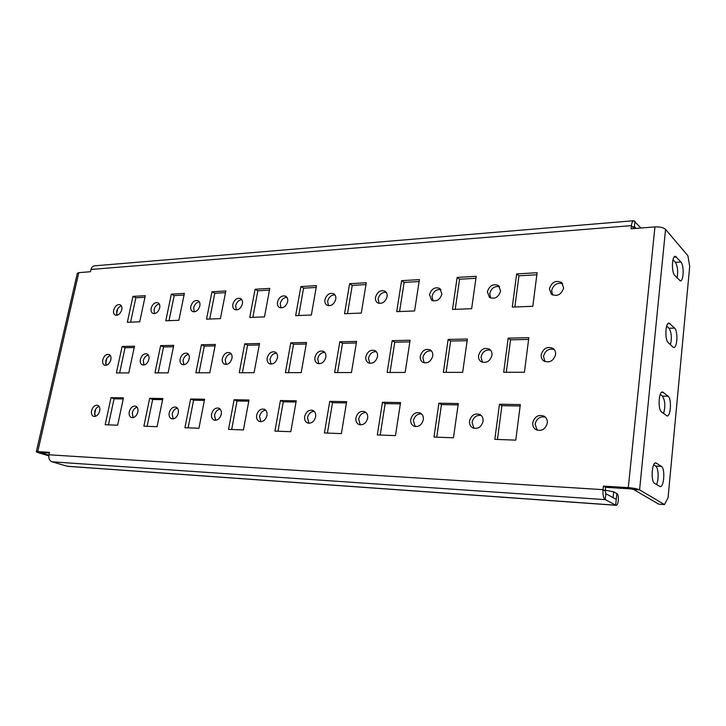 <?xml version="1.0" encoding="UTF-8"?>
<svg xmlns="http://www.w3.org/2000/svg" width="726" height="726" viewBox="0 0 726 726"><rect width="100%" height="100%" fill="white"/><g stroke="black" fill="none" stroke-linecap="round" stroke-linejoin="round"><path stroke-width="1.09" d="M633.635 489.505L630.422 488.87L628.299 487.636L654.943 226.902C659.952 226.703 663.491 227.528 665.56 229.362L639.579 489.868L633.635 489.505L658.754 504.171L664.471 504.57L639.579 489.868C637.301 488.798 633.535 488.044 628.299 487.636L603.415 486.111L603.034 489.669L605.239 490.876L605.856 493.716L605.23 499.624L52.027 461.809C49.441 460.683 48.406 458.342 48.932 454.785L603.034 489.669C602.68 494.805 603.415 498.127 605.23 499.624L615.984 505.287C618.543 505.813 619.369 494.687 616.855 493.607L613.697 491.838L605.312 490.186M613.697 491.838L613.08 497.655L616.256 499.388L605.856 493.716M52.027 461.809L67.473 466.319L615.984 505.287M94.525 414.519L95.705 409.128M105.651 363.726L106.813 358.453M116.541 314.031L117.666 308.877M48.769 455.837L38.297 452.697L41.028 452.87L48.842 455.211M674.744 275.408L680.298 280.908C683.701 281.361 684.228 265.28 680.934 261.986L675.325 256.26C671.859 255.788 671.359 272.214 674.744 275.408M661.549 411.951C657.729 409.528 658.673 391.241 662.566 391.967L668.101 396.196C671.804 398.737 670.86 416.633 667.04 415.962L661.549 411.951M660.279 394.381L662.421 396.133C665.161 400.471 665.551 406.279 663.582 413.548M654.643 483.38C650.587 481.429 651.803 462.035 655.914 462.916L661.395 466.364C665.334 468.452 664.118 487.427 660.088 486.602L654.643 483.38M653.736 464.822L655.651 466.083C658.518 467.598 659.045 479.977 656.431 484.496M672.811 346.964L668.247 342.654C664.653 339.822 665.361 322.516 669.036 323.115L674.608 328.107C678.102 331.038 677.385 347.981 673.773 347.427L672.811 346.964M670.443 344.732C671.977 337.853 671.496 332.354 668.991 328.243L666.704 326.01M673.002 259.627L675.38 262.322C677.657 266.233 678.211 271.442 677.031 277.931M664.471 504.57L668.065 497.718L689.7 266.406L687.903 255.77L665.56 229.362M654.943 226.902L631.085 228.799L631.42 225.623L90.986 269.455L90.469 271.724L78.798 272.649L77.31 273.321L36.309 451.753M48.932 454.785L49.486 452.334L37.734 451.617L36.3 451.781L38.297 452.697M49.314 453.078L41.092 452.57M129.264 411.742C130.58 407.576 132.74 405.734 135.744 406.206C137.622 407.123 138.321 409.047 137.849 411.978C136.542 416.125 134.392 417.976 131.397 417.532C129.5 416.615 128.783 414.691 129.264 411.742M133.085 417.631L132.295 412.858C133.121 409.782 134.709 407.903 137.087 407.222M151.162 308.278C152.623 303.931 154.91 302.098 158.023 302.778C159.566 303.686 160.119 305.374 159.693 307.86C158.241 312.207 155.963 314.049 152.859 313.396C151.298 312.489 150.736 310.782 151.162 308.278M154.529 313.632L154.066 309.675C154.965 306.445 156.698 304.53 159.248 303.94M140.336 359.424C141.724 355.168 143.948 353.326 147.015 353.907C148.721 354.823 149.347 356.629 148.894 359.325C147.523 363.581 145.3 365.423 142.242 364.869C140.517 363.953 139.882 362.147 140.336 359.424M143.92 365.042L143.303 360.686C144.165 357.528 145.835 355.631 148.304 354.996M177.389 408.139C174.803 408.738 173.069 410.68 172.198 413.974L173.142 418.938M169.203 412.822C168.741 415.816 169.503 417.795 171.49 418.766C174.694 419.292 176.963 417.396 178.306 413.076C178.759 410.099 178.006 408.13 176.055 407.159C172.842 406.605 170.556 408.493 169.203 412.822M199.314 301.844C196.528 302.343 194.65 304.321 193.688 307.779L194.241 311.853M190.82 306.336C190.403 308.859 191.002 310.592 192.608 311.545C195.929 312.307 198.343 310.429 199.859 305.891C200.258 303.395 199.677 301.662 198.098 300.709C194.759 299.92 192.336 301.789 190.82 306.336M188.488 354.37C185.792 354.914 183.987 356.883 183.07 360.259L183.805 364.77M180.139 358.962C179.694 361.702 180.375 363.563 182.162 364.525C185.429 365.178 187.78 363.29 189.205 358.853C189.64 356.13 188.969 354.288 187.217 353.317C183.932 352.636 181.573 354.515 180.139 358.962M220.187 409.119C217.346 409.627 215.459 411.633 214.542 415.154L215.649 420.309M211.584 413.974C211.148 417.014 211.956 419.047 214.025 420.073C217.464 420.699 219.878 418.748 221.267 414.237C221.693 411.225 220.895 409.201 218.862 408.166C215.413 407.513 212.981 409.455 211.584 413.974M241.794 299.647C238.745 300.019 236.694 302.061 235.669 305.764L236.322 309.957M232.846 304.276C232.456 306.799 233.073 308.568 234.725 309.575C238.291 310.474 240.86 308.55 242.439 303.804C242.82 301.299 242.203 299.539 240.587 298.531C237.012 297.606 234.434 299.52 232.846 304.276M231.131 353.725C228.173 354.161 226.213 356.185 225.232 359.806L226.095 364.47M222.347 358.462C221.929 361.239 222.637 363.136 224.488 364.162C228 364.924 230.496 362.991 231.975 358.354C232.384 355.604 231.685 353.716 229.87 352.691C226.34 351.901 223.835 353.825 222.347 358.462M265.707 410.181C262.585 410.562 260.534 412.64 259.554 416.406L260.834 421.752M256.65 415.199C256.233 418.276 257.104 420.363 259.255 421.461C262.948 422.187 265.516 420.2 266.95 415.481C267.359 412.432 266.506 410.353 264.4 409.255C260.688 408.484 258.102 410.462 256.65 415.199M286.933 297.324C283.576 297.551 281.343 299.647 280.227 303.631L280.98 307.924M277.468 302.08C277.096 304.611 277.749 306.408 279.428 307.479C283.258 308.532 286.008 306.563 287.659 301.58C288.022 299.076 287.378 297.288 285.735 296.226C281.888 295.137 279.138 297.088 277.468 302.08M276.47 353.054C273.212 353.353 271.061 355.441 270.018 359.325L271.016 364.134M267.186 357.936C266.796 360.731 267.549 362.664 269.446 363.762C273.23 364.661 275.889 362.673 277.432 357.818C277.822 355.059 277.078 353.135 275.218 352.046C271.424 351.103 268.747 353.072 267.186 357.936M314.231 411.324C310.782 411.56 308.541 413.702 307.488 417.749L308.949 423.267M304.657 416.497C304.267 419.61 305.183 421.752 307.416 422.922C311.409 423.793 314.149 421.752 315.647 416.797C316.028 413.729 315.129 411.597 312.942 410.426C308.931 409.5 306.172 411.533 304.657 416.497M334.967 294.883C331.274 294.91 328.824 297.07 327.617 301.354L328.47 305.746M324.93 299.747C324.576 302.27 325.257 304.094 326.954 305.229C331.092 306.472 334.033 304.466 335.784 299.221C336.12 296.734 335.457 294.919 333.797 293.785C329.649 292.505 326.691 294.493 324.93 299.747M324.749 352.364C321.164 352.482 318.814 354.633 317.679 358.807L318.814 363.753M314.921 357.383C314.549 360.178 315.338 362.156 317.289 363.318C321.373 364.379 324.223 362.365 325.847 357.256C326.201 354.488 325.43 352.527 323.524 351.366C319.431 350.25 316.563 352.255 314.921 357.383M366.067 412.568C362.256 412.613 359.778 414.809 358.653 419.174L360.296 424.873M355.912 417.895C355.549 421.016 356.511 423.213 358.816 424.474C363.145 425.509 366.085 423.43 367.655 418.212C368 415.127 367.057 412.949 364.815 411.687C360.459 410.589 357.491 412.649 355.912 417.895M386.205 292.306C382.121 292.097 379.426 294.302 378.119 298.93L379.045 303.386M375.514 297.27C375.188 299.765 375.877 301.608 377.584 302.806C382.067 304.285 385.234 302.252 387.085 296.698C387.403 294.239 386.731 292.415 385.07 291.217C380.569 289.683 377.384 291.698 375.514 297.27M376.295 351.647C372.329 351.547 369.734 353.753 368.509 358.263L369.761 363.327M365.84 356.784C365.496 359.579 366.312 361.584 368.3 362.828C372.719 364.098 375.787 362.038 377.502 356.647C377.838 353.898 377.03 351.901 375.097 350.658C370.659 349.333 367.574 351.375 365.84 356.784M421.57 413.929C417.332 413.729 414.6 415.989 413.375 420.699L415.19 426.561M410.744 419.383C410.408 422.514 411.415 424.755 413.775 426.108C418.485 427.369 421.67 425.236 423.322 419.719C423.639 416.633 422.65 414.419 420.363 413.058C415.626 411.724 412.413 413.838 410.744 419.383M440.972 289.583C436.462 289.075 433.476 291.335 432.034 296.344L433.014 300.836M429.529 294.62L431.625 300.192C436.489 301.962 439.92 299.902 441.916 294.012L439.883 288.503C435.001 286.661 431.553 288.703 429.529 294.62M431.435 350.912C427.042 350.54 424.175 352.791 422.831 357.682L424.193 362.837M420.263 356.148C419.946 358.916 420.79 360.958 422.786 362.274C427.596 363.808 430.917 361.72 432.741 356.003C433.05 353.281 432.233 351.257 430.291 349.941C425.454 348.335 422.115 350.404 420.263 356.148M481.157 415.426C476.428 414.909 473.397 417.214 472.045 422.341L474.014 428.34M469.54 420.98C469.241 424.093 470.285 426.38 472.671 427.823C477.826 429.375 481.284 427.215 483.053 421.343C483.334 418.285 482.318 416.025 480.013 414.573C474.822 412.94 471.328 415.072 469.54 420.98M499.66 286.734C494.651 285.835 491.348 288.122 489.723 293.576L490.749 298.059M487.355 291.779L489.424 297.342C494.715 299.484 498.453 297.415 500.622 291.126L498.626 285.645C493.308 283.412 489.551 285.463 487.355 291.779M490.585 350.177C485.694 349.451 482.5 351.738 481.011 357.056L482.454 362.265M478.57 355.468C478.289 358.181 479.133 360.241 481.12 361.648C486.375 363.517 489.986 361.403 491.965 355.304C492.237 352.645 491.411 350.604 489.496 349.206C484.215 347.246 480.576 349.333 478.57 355.468M549.391 288.73C551.824 281.951 555.944 279.918 561.742 282.632L563.648 288.031C561.252 294.783 557.169 296.852 551.388 294.23L549.391 288.73M552.622 295.01L551.615 290.609C553.448 284.637 557.141 282.35 562.704 283.73M99.054 406.369C96.876 407.105 95.405 408.92 94.625 411.805L95.269 416.397M91.567 410.716C91.077 413.611 91.739 415.499 93.554 416.361C96.367 416.742 98.409 414.936 99.68 410.934C100.161 408.057 99.507 406.188 97.711 405.317C94.897 404.908 92.846 406.714 91.567 410.716M102.747 359.869C104.09 355.776 106.196 353.979 109.072 354.479C110.715 355.341 111.305 357.11 110.842 359.769C109.508 363.862 107.403 365.659 104.535 365.187C102.874 364.325 102.275 362.546 102.747 359.869M106.241 365.296L105.742 361.094C106.559 358.127 108.092 356.294 110.352 355.595M516.658 273.92L537.104 272.722L532.83 306.281L512.275 307.089L516.658 273.92L518.945 275.816L514.852 306.989M518.945 275.816L536.85 274.782M499.461 404.228L494.833 439.357L515.778 440.137L520.315 404.582L499.461 404.228L501.893 405.671L520.134 405.997M497.455 439.457L501.893 405.671M113.692 310.12C115.098 305.945 117.258 304.158 120.171 304.738C121.669 305.592 122.195 307.261 121.759 309.73C120.353 313.895 118.202 315.692 115.289 315.129C113.773 314.276 113.238 312.607 113.692 310.12M116.986 315.302L116.614 311.472C117.467 308.45 119.055 306.599 121.396 305.927M508.182 338.144L503.681 372.275L524.435 372.238L528.827 337.699L508.182 338.144L510.541 339.813L528.61 339.45M506.276 372.266L510.541 339.813M541.197 354.733C543.393 348.144 547.386 346.066 553.185 348.489C555.027 349.959 555.835 351.983 555.599 354.56C553.439 361.103 549.473 363.218 543.71 360.904C541.787 359.424 540.943 357.364 541.197 354.733M544.954 361.593L543.484 356.384C545.162 350.567 548.738 348.253 554.201 349.46M532.757 422.695C534.699 416.361 538.529 414.219 544.237 416.252C546.533 417.813 547.549 420.091 547.304 423.086C545.389 429.365 541.605 431.553 535.933 429.629C533.546 428.068 532.485 425.754 532.757 422.695M537.186 430.191L535.107 424.102C536.614 418.494 540.017 416.161 545.317 417.096M132.94 296.399L145.291 295.682L139.71 321.809L127.34 322.299L132.94 296.399L135.844 297.805L130.589 322.172M135.844 297.805L144.955 297.288M111.033 397.666L105.179 424.746L117.63 425.209L123.465 397.875L111.033 397.666L114.064 398.801L123.229 398.964M108.446 424.864L114.064 398.801M122.104 346.474L116.378 372.955L128.792 372.928L134.501 346.202L122.104 346.474L125.072 347.745L134.21 347.563M119.645 372.946L125.072 347.745M171.327 294.148L184.404 293.386L178.895 320.266L165.791 320.783L171.327 294.148L174.204 295.609L169.013 320.656M174.204 295.609L184.068 295.037M149.674 398.32L143.884 426.198L157.079 426.688L162.842 398.547L149.674 398.32L152.678 399.491L162.615 399.663M147.124 426.316L152.678 399.491M160.627 345.64L154.965 372.883L168.114 372.865L173.75 345.358L160.627 345.64L163.559 346.955L173.46 346.756M158.195 372.874L163.559 346.955M211.974 291.77L225.831 290.963L220.414 318.623L206.529 319.168L211.974 291.77L214.805 293.277L209.696 319.05M214.805 293.277L225.496 292.66M190.639 399.01L184.921 427.732L198.933 428.258L204.614 399.246L190.639 399.01L193.597 400.217L204.387 400.407M188.125 427.859L193.597 400.217M201.429 344.759L195.848 372.81L209.796 372.783L215.35 344.46L201.429 344.759L204.324 346.12L215.068 345.894M199.033 372.81L204.324 346.12M255.08 289.247L269.791 288.385L264.482 316.881L249.735 317.462L255.08 289.247L257.857 290.799L252.848 317.344M257.857 290.799L269.464 290.137M234.135 399.745L228.527 429.375L243.419 429.928L249 399.999L234.135 399.745L237.048 400.979L248.773 401.188M231.667 429.493L237.048 400.979M244.735 343.825L239.253 372.737L254.082 372.71L259.527 343.507L244.735 343.825L247.584 345.231L259.246 344.986M242.384 372.728L247.584 345.231M300.873 286.561L316.518 285.645L311.345 315.03L295.654 315.647L300.873 286.561L303.586 288.177L298.695 315.529M303.586 288.177L316.2 287.451M280.418 400.525L274.927 431.108L290.808 431.707L296.253 400.797L280.418 400.525L283.267 401.805L296.036 402.022M278.013 431.226L283.267 401.805M290.772 342.835L285.418 372.656L301.208 372.629L306.517 342.49L290.772 342.835L293.558 344.278L306.245 344.024M288.485 372.647L293.558 344.278M349.605 283.712L366.285 282.732L361.276 313.06L344.541 313.723L349.605 283.712L352.246 285.382L347.5 313.605M352.246 285.382L365.977 284.592M329.758 401.36L324.422 432.968L341.383 433.603L346.656 401.65L329.758 401.36L332.526 402.676L346.447 402.921M327.417 433.077L332.526 402.676M339.813 341.774L334.613 372.565L351.457 372.538L356.602 341.411L339.813 341.774L342.518 343.271L356.339 342.99M337.59 372.565L342.518 343.271M401.587 280.663L419.401 279.619L414.591 310.955L396.714 311.654L401.587 280.663L404.128 282.405L399.563 311.545M404.128 282.405L419.102 281.543M382.466 402.249L377.32 434.947L395.47 435.627L400.543 402.558L382.466 402.249L385.143 403.602L400.344 403.874M380.215 435.055L385.143 403.602M392.149 340.648L387.149 372.474L405.162 372.447L410.099 340.258L392.149 340.648L394.762 342.2L409.845 341.892M390.016 372.474L394.762 342.2M457.144 277.414L476.202 276.297L471.646 308.695L452.498 309.457L457.144 277.414L459.576 279.22L455.22 309.349M459.576 279.22L475.929 278.285M438.894 403.202L433.985 437.07L453.46 437.805L458.287 403.529L438.894 403.202L441.462 404.6L458.097 404.899M436.753 437.179L441.462 404.6M448.142 339.441L443.368 372.374L462.68 372.338L467.372 339.024L448.142 339.441L450.637 341.048L467.136 340.712M446.118 372.374L450.637 341.048M605.239 490.876L605.611 487.337L603.415 486.111M630.422 488.87L605.611 487.337M90.986 269.455C91.576 267.259 92.756 266.052 94.516 265.834L633.707 220.722M633.299 228.617L634.397 226.576L633.734 226.621M633.39 227.801L631.42 225.623C631.811 222.546 632.609 220.913 633.798 220.713L640.895 228.018M636.04 228.4L634.397 226.576L634.951 221.33M616.855 493.607L615.648 505.187L66.983 466.228M661.613 392.321L663.446 392.339M662.421 396.133L668.101 396.196M655.161 463.097L656.594 463.161M661.395 466.364L655.651 466.083M668.991 328.243L674.608 328.107M667.911 323.687L670.089 323.624M674.073 257.086L676.532 256.931M675.38 262.322L680.934 261.986M78.798 272.649L37.734 451.617L40.874 452.561"/></g></svg>
